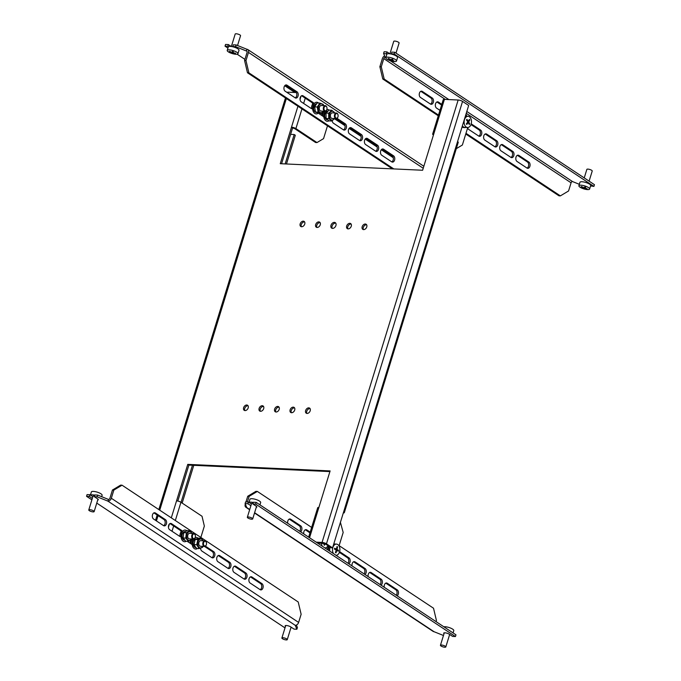 <?xml version="1.0" encoding="UTF-8"?>
<svg xmlns="http://www.w3.org/2000/svg" width="681" height="681" viewBox="0 0 681 681"><rect width="100%" height="100%" fill="white"/><g stroke="black" fill="none" stroke-linecap="round" stroke-linejoin="round"><path stroke-width="1.02" d="M326.156 548.758A3.269 2.145 -87.4 0 1 325.79 547.805M262.262 405.714A3.039 2.137 -56.5 0 0 259.333 407.851A3.039 2.137 -56.5 0 0 259.725 411.043A3.039 2.137 -56.5 0 0 260.551 411.298A3.039 2.137 -56.5 0 0 263.479 409.162A3.039 2.137 -56.5 0 0 263.087 405.978A3.039 2.137 -56.5 0 0 262.262 405.714M263.556 406.472A3.039 2.137 -56.5 0 0 263.377 406.455A3.039 2.137 -56.5 0 0 260.67 408.166A3.039 2.137 -56.5 0 0 260.363 411.281M293.273 407.144A3.039 2.137 -56.5 0 0 290.336 409.281A3.039 2.137 -56.5 0 0 290.736 412.473A3.039 2.137 -56.5 0 0 291.553 412.729A3.039 2.137 -56.5 0 0 294.49 410.592A3.039 2.137 -56.5 0 0 294.09 407.408A3.039 2.137 -56.5 0 0 293.273 407.144M294.567 407.902A3.039 2.137 -56.5 0 0 294.379 407.885A3.039 2.137 -56.5 0 0 291.681 409.596A3.039 2.137 -56.5 0 0 291.374 412.712M318.819 221.878A3.039 2.137 -56.5 0 0 315.89 224.015A3.039 2.137 -56.5 0 0 316.282 227.207A3.039 2.137 -56.5 0 0 317.099 227.463A3.039 2.137 -56.5 0 0 320.036 225.326A3.039 2.137 -56.5 0 0 319.644 222.142A3.039 2.137 -56.5 0 0 318.819 221.878M320.113 222.636A3.039 2.137 -56.5 0 0 319.934 222.619A3.039 2.137 -56.5 0 0 317.227 224.33A3.039 2.137 -56.5 0 0 316.92 227.445M349.83 223.308A3.039 2.137 -56.5 0 0 346.893 225.445A3.039 2.137 -56.5 0 0 347.293 228.637A3.039 2.137 -56.5 0 0 348.11 228.893A3.039 2.137 -56.5 0 0 351.047 226.756A3.039 2.137 -56.5 0 0 350.647 223.564A3.039 2.137 -56.5 0 0 349.83 223.308M351.124 224.066A3.039 2.137 -56.5 0 0 350.936 224.04A3.039 2.137 -56.5 0 0 348.238 225.76A3.039 2.137 -56.5 0 0 347.931 228.876M246.76 405.008A3.039 2.137 -56.5 0 0 243.824 407.144A3.039 2.137 -56.5 0 0 244.224 410.328A3.039 2.137 -56.5 0 0 245.041 410.592A3.039 2.137 -56.5 0 0 247.978 408.455A3.039 2.137 -56.5 0 0 247.586 405.263A3.039 2.137 -56.5 0 0 246.76 405.008M248.054 405.757A3.039 2.137 -56.5 0 0 247.875 405.74A3.039 2.137 -56.5 0 0 245.169 407.459A3.039 2.137 -56.5 0 0 244.862 410.566M303.317 221.163A3.039 2.137 -56.5 0 0 300.381 223.3A3.039 2.137 -56.5 0 0 300.781 226.492A3.039 2.137 -56.5 0 0 301.598 226.747A3.039 2.137 -56.5 0 0 304.535 224.611A3.039 2.137 -56.5 0 0 304.135 221.427A3.039 2.137 -56.5 0 0 303.317 221.163M304.611 221.921A3.039 2.137 -56.5 0 0 304.424 221.904A3.039 2.137 -56.5 0 0 301.726 223.615A3.039 2.137 -56.5 0 0 301.419 226.73M277.771 406.429A3.039 2.137 -56.5 0 0 274.835 408.566A3.039 2.137 -56.5 0 0 275.235 411.758A3.039 2.137 -56.5 0 0 276.052 412.014A3.039 2.137 -56.5 0 0 278.989 409.877A3.039 2.137 -56.5 0 0 278.589 406.693A3.039 2.137 -56.5 0 0 277.771 406.429M279.057 407.187A3.039 2.137 -56.5 0 0 278.878 407.17A3.039 2.137 -56.5 0 0 276.171 408.881A3.039 2.137 -56.5 0 0 275.873 411.996M334.388 222.381A3.269 2.298 -56.5 0 0 331.23 224.679A3.269 2.298 -56.5 0 0 331.656 228.118A3.269 2.298 -56.5 0 0 332.541 228.39A3.269 2.298 -56.5 0 0 335.699 226.092A3.269 2.298 -56.5 0 0 335.273 222.661A3.269 2.298 -56.5 0 0 334.388 222.381M335.75 223.147A3.269 2.298 -56.5 0 0 335.503 223.113A3.269 2.298 -56.5 0 0 332.566 224.994A3.269 2.298 -56.5 0 0 332.285 228.365M308.774 407.859A3.039 2.137 -56.5 0 0 305.837 409.996A3.039 2.137 -56.5 0 0 306.237 413.188A3.039 2.137 -56.5 0 0 307.054 413.444A3.039 2.137 -56.5 0 0 309.991 411.307A3.039 2.137 -56.5 0 0 309.6 408.115A3.039 2.137 -56.5 0 0 308.774 407.859M310.068 408.617A3.039 2.137 -56.5 0 0 309.889 408.591A3.039 2.137 -56.5 0 0 307.182 410.311A3.039 2.137 -56.5 0 0 306.876 413.427M365.331 224.023A3.039 2.137 -56.5 0 0 362.394 226.16A3.039 2.137 -56.5 0 0 362.794 229.344A3.039 2.137 -56.5 0 0 363.611 229.608A3.039 2.137 -56.5 0 0 366.548 227.471A3.039 2.137 -56.5 0 0 366.148 224.279A3.039 2.137 -56.5 0 0 365.331 224.023M366.625 224.773A3.039 2.137 -56.5 0 0 366.438 224.756A3.039 2.137 -56.5 0 0 363.739 226.475A3.039 2.137 -56.5 0 0 363.433 229.591M200.852 537.445L204.351 526.072L202.027 516.258L180.942 502.272A3.269 0.902 17.1 0 0 176.532 500.875L187.76 464.365L330.115 470.92L309.549 537.752M339.027 545.949L343.181 532.465L340.415 522.353M281.576 163.755L292.6 127.917L291.494 127.185L297.938 106.227M316.188 542.153L322.053 542.425L458.16 100.013L444.412 99.375L422.612 170.25L280.266 163.695L291.494 127.185A3.269 0.902 -162.9 0 1 295.903 128.581L301.955 108.892M458.16 100.013A3.269 0.902 17.1 0 1 462.561 101.409L326.463 543.821L332.566 547.873L331.153 547.805L325.05 543.761L317.295 542.885M332.566 547.873L457.572 141.537A3.269 0.902 17.1 0 1 458.228 142.389L344.331 512.64A3.269 0.902 -162.9 0 0 343.667 511.789M462.561 101.409L468.673 105.461L457.572 141.537M177.809 501.054L188.875 465.097L329.902 471.592M296.32 92.556L288.327 92.19L288.037 93.11M188.875 465.097L187.76 464.365M326.463 543.821A3.269 0.902 -162.9 0 0 322.053 542.425M287.135 92.514A3.269 0.902 17.1 0 1 288.327 92.19M343.301 512.972A3.269 0.902 -162.9 0 0 344.331 512.64M182.159 503.08L193.779 465.327M286.48 163.976L295.316 135.264L294.209 134.532L285.16 163.917M181.052 502.348L192.459 465.259M290.617 134.361L294.209 134.532M433.84 133.74A3.269 0.902 -162.9 0 0 432.656 134.063A3.269 0.902 -162.9 0 0 433.32 134.915L433.456 135M432.656 134.063L443.229 99.698A3.269 0.902 17.1 0 1 444.412 99.375M465.949 114.306L466.774 116.23M467.762 127.5L462.365 145.027L456.296 148.671M295.903 128.581L316.988 142.567L315.584 142.499L294.49 128.522L292.6 127.917M316.988 142.567L323.543 138.635L327.484 125.823M308.646 537.156L317.695 507.754A3.269 0.902 17.1 0 1 318.878 507.43M444.012 633.722A3.269 0.902 17.1 0 1 443.706 633.134A3.269 0.902 17.1 0 1 444.889 632.811A3.269 0.902 17.1 0 1 449.298 634.215L452.627 636.42L455.444 636.548L455.972 634.828L256.201 502.382L253.383 502.255L252.855 503.974L256.184 506.179A3.269 0.902 17.1 0 1 256.848 507.03A3.269 0.902 17.1 0 1 256.26 507.336M250.889 505.711L247.918 503.744L245.1 503.617L246.769 507.541L249.723 509.507M254.6 512.733L434.052 631.713L443.467 635.492M252.855 503.974L255.673 504.102L455.444 636.548M245.1 503.617L245.628 501.897L248.446 502.025L251.417 503.991M255.673 504.102L256.201 502.382M247.918 503.744L248.446 502.025M348 563.247A3.269 2.145 92.6 0 0 347.557 557.79L339.376 552.359M369.681 572.457A3.269 2.145 -87.4 0 1 369.757 572.508L379.743 579.131A3.269 2.145 -87.4 0 1 380.185 584.579M249.646 509.763L245.884 507.26A3.269 2.298 -56.5 0 1 245.22 504.425L245.313 504.119M245.994 501.914L247.731 496.262L255.928 491.35L257.333 491.418L311.643 527.417M309.966 532.865L305.386 529.827A3.269 2.145 92.6 0 0 305.309 529.784M299.717 531.24A3.269 2.145 92.6 0 0 299.282 525.783L289.297 519.16A3.269 2.145 92.6 0 0 289.212 519.109M353.584 561.791A3.269 2.145 -87.4 0 1 353.66 561.842L363.654 568.465A3.269 2.145 -87.4 0 1 364.088 573.913M385.769 583.132A3.269 2.145 -87.4 0 1 385.846 583.174L395.84 589.797A3.269 2.145 -87.4 0 1 396.274 595.254M348.876 563.825A3.269 2.145 92.6 0 0 350.196 560.812A3.269 2.145 92.6 0 0 348.97 557.858L339.606 551.644M300.602 531.818A3.269 2.145 92.6 0 0 301.921 528.805A3.269 2.145 92.6 0 0 300.696 525.851L290.702 519.228A3.269 2.145 92.6 0 0 289.927 518.965A3.269 2.145 92.6 0 0 287.714 523.272M310.195 532.15L306.799 529.895A3.269 2.145 92.6 0 0 306.024 529.631A3.269 2.145 92.6 0 0 303.803 533.947M339.121 545.643L433.525 608.227L436.427 620.493L436.078 621.642M257.333 491.418L249.144 496.33L247.731 496.262M247.407 501.974L249.144 496.33M352.086 565.954A3.269 2.145 -87.4 0 1 354.299 561.638A3.269 2.145 -87.4 0 1 355.073 561.902L365.059 568.524A3.269 2.145 -87.4 0 1 366.284 571.478A3.269 2.145 -87.4 0 1 364.973 574.5M368.174 576.62A3.269 2.145 -87.4 0 1 370.396 572.312A3.269 2.145 -87.4 0 1 371.171 572.576L381.156 579.199A3.269 2.145 -87.4 0 1 382.381 582.153A3.269 2.145 -87.4 0 1 381.062 585.166M384.271 587.294A3.269 2.145 -87.4 0 1 386.485 582.979A3.269 2.145 -87.4 0 1 387.259 583.242L397.244 589.865A3.269 2.145 -87.4 0 1 398.47 592.819A3.269 2.145 -87.4 0 1 397.159 595.832M434.052 631.713A3.269 2.298 123.5 0 1 433.167 631.432L254.524 512.989M245.884 507.26A3.269 2.298 -56.5 0 0 246.769 507.541M228.373 44.58L227.846 46.299L225.028 46.172L225.556 44.452L228.373 44.58L231.276 46.504M248.888 72.841L247.475 72.773L244.573 60.507L247.084 52.343A1.405 0.987 -56.5 0 0 246.42 51.007L235.6 46.657L232.783 46.529L233.311 44.81L236.128 44.937L246.948 49.287A3.269 2.298 -56.5 0 1 247.833 49.568A3.269 2.298 -56.5 0 1 248.488 52.411L245.977 60.566L248.888 72.841L393.805 168.922M227.846 46.299L228.467 46.717M225.028 46.172L227.931 48.096M237.141 54.199L244.922 59.358M284.726 85.746L294.899 92.488M334.448 118.715L345.012 125.713M349.098 128.428L361.1 136.387M365.186 139.094L377.197 147.053M381.283 149.76L393.286 157.728M233.404 46.938L232.783 46.529M236.128 44.937L235.6 46.657M337.01 118.332L345.276 123.814A3.269 2.145 -87.4 0 1 346.433 127.526A3.269 2.145 -87.4 0 1 344.203 130.097A3.269 2.145 -87.4 0 1 343.428 129.833L333.443 123.21A3.269 2.145 -87.4 0 1 332.234 120.758M367.476 138.532A3.269 2.145 92.6 0 0 366.701 138.269A3.269 2.145 92.6 0 0 364.471 140.839A3.269 2.145 92.6 0 0 365.629 144.551L375.614 151.173A3.269 2.145 92.6 0 0 376.389 151.429A3.269 2.145 92.6 0 0 378.619 148.867A3.269 2.145 92.6 0 0 377.461 145.155L367.476 138.532L366.063 138.473A3.269 2.145 92.6 0 0 365.986 138.422M323.807 116.826L318.274 113.157M312.017 108.756A3.269 2.145 -87.4 0 1 311.243 108.492L301.257 101.869A3.269 2.145 -87.4 0 1 300.1 98.158A3.269 2.145 -87.4 0 1 302.33 95.595A3.269 2.145 -87.4 0 1 303.105 95.859L313.09 102.482A3.269 2.145 -87.4 0 1 314.026 103.733M287.007 85.185L297.001 91.807A3.269 2.145 -87.4 0 1 298.159 95.519A3.269 2.145 -87.4 0 1 295.929 98.081A3.269 2.145 -87.4 0 1 295.154 97.826L285.16 91.203A3.269 2.145 -87.4 0 1 284.003 87.491A3.269 2.145 -87.4 0 1 286.233 84.921A3.269 2.145 -87.4 0 1 287.007 85.185L285.603 85.125L295.588 91.748A3.269 2.145 -87.4 0 1 296.805 94.914A3.269 2.145 -87.4 0 1 295.231 97.868M351.379 127.866A3.269 2.145 92.6 0 0 350.604 127.602A3.269 2.145 92.6 0 0 348.374 130.165A3.269 2.145 92.6 0 0 349.532 133.876L359.517 140.499A3.269 2.145 92.6 0 0 360.292 140.763A3.269 2.145 92.6 0 0 362.53 138.2A3.269 2.145 92.6 0 0 361.373 134.489L351.379 127.866L349.974 127.798A3.269 2.145 92.6 0 0 349.898 127.747M383.565 149.207A3.269 2.145 92.6 0 0 382.79 148.943A3.269 2.145 92.6 0 0 380.56 151.505A3.269 2.145 92.6 0 0 381.718 155.217L391.703 161.84A3.269 2.145 92.6 0 0 392.477 162.104A3.269 2.145 92.6 0 0 394.708 159.541A3.269 2.145 92.6 0 0 393.558 155.83L383.565 149.207L382.16 149.139A3.269 2.145 92.6 0 0 382.084 149.088M336.159 118.639L343.871 123.755A3.269 2.145 -87.4 0 1 345.088 126.921A3.269 2.145 -87.4 0 1 343.505 129.884M301.615 95.74A3.269 2.145 -87.4 0 1 301.692 95.791L311.685 102.414A3.269 2.145 -87.4 0 1 312.715 103.938M247.475 72.773L392.401 168.854M359.602 140.55A3.269 2.145 92.6 0 0 361.177 137.596A3.269 2.145 92.6 0 0 359.96 134.421L349.974 127.798M375.691 151.216A3.269 2.145 92.6 0 0 377.274 148.262A3.269 2.145 92.6 0 0 376.057 145.096L366.063 138.473M391.788 161.891A3.269 2.145 92.6 0 0 393.363 158.928A3.269 2.145 92.6 0 0 392.145 155.762L382.16 149.139M247.058 51.424L246.42 51.007L246.948 49.287M244.573 60.507L245.977 60.566M387.029 54.012L383.582 53.467L384.11 51.756L386.936 51.884L389.83 53.808M391.864 52.105L394.682 52.241L394.154 53.961L391.337 53.825L391.864 52.105M590.58 185.922L593.926 186.407L594.453 184.687L394.682 52.241M593.926 186.407L394.154 53.961M391.958 54.242L391.337 53.825M383.582 53.467L385.25 57.4A1.405 0.987 -56.5 0 0 383.795 58.634L445.297 99.417M466.255 113.31L571.078 182.806A1.405 0.987 123.5 0 1 572.534 181.572L579.335 184.304M386.399 53.603L386.936 51.884M478.811 136.106A3.269 2.145 92.6 0 0 480.386 133.153A3.269 2.145 92.6 0 0 479.169 129.986L470.98 124.555M436.921 101.971A3.269 2.145 -87.4 0 1 436.998 102.022L441.577 105.061M465.983 133.297L560.378 195.881L558.965 195.813L465.753 134.021M438.275 115.796L382.782 79.005L379.87 66.738L382.381 58.575A3.269 2.298 -56.5 0 1 384.62 55.927M494.9 146.781A3.269 2.145 92.6 0 0 496.483 143.827A3.269 2.145 92.6 0 0 495.266 140.652L485.272 134.029A3.269 2.145 92.6 0 0 485.195 133.978M510.997 157.447A3.269 2.145 92.6 0 0 512.572 154.493A3.269 2.145 92.6 0 0 511.354 151.318L501.369 144.695A3.269 2.145 92.6 0 0 501.293 144.653M527.085 168.122A3.269 2.145 92.6 0 0 528.669 165.16A3.269 2.145 92.6 0 0 527.452 161.993L517.458 155.37A3.269 2.145 92.6 0 0 517.381 155.319M420.824 91.305A3.269 2.145 -87.4 0 1 420.901 91.356L430.894 97.979A3.269 2.145 -87.4 0 1 432.112 101.146A3.269 2.145 -87.4 0 1 430.528 104.099M467.677 127.781A3.269 2.145 92.6 0 0 468.741 129.441L478.734 136.064A3.269 2.145 92.6 0 0 479.509 136.328A3.269 2.145 92.6 0 0 481.739 133.757A3.269 2.145 92.6 0 0 480.582 130.045L471.218 123.84M518.871 155.43A3.269 2.145 92.6 0 0 518.096 155.174A3.269 2.145 92.6 0 0 515.866 157.737A3.269 2.145 92.6 0 0 517.024 161.448L527.009 168.071A3.269 2.145 92.6 0 0 527.784 168.335A3.269 2.145 92.6 0 0 530.014 165.772A3.269 2.145 92.6 0 0 528.856 162.052L518.871 155.43L517.458 155.37M502.774 144.764A3.269 2.145 92.6 0 0 501.999 144.5A3.269 2.145 92.6 0 0 499.769 147.062A3.269 2.145 92.6 0 0 500.927 150.782L510.92 157.396A3.269 2.145 92.6 0 0 511.695 157.66A3.269 2.145 92.6 0 0 513.925 155.098A3.269 2.145 92.6 0 0 512.767 151.386L502.774 144.764L501.369 144.695M486.685 134.097A3.269 2.145 92.6 0 0 485.911 133.834A3.269 2.145 92.6 0 0 483.68 136.396A3.269 2.145 92.6 0 0 484.838 140.107L494.823 146.73A3.269 2.145 92.6 0 0 495.598 146.994A3.269 2.145 92.6 0 0 497.828 144.432A3.269 2.145 92.6 0 0 496.67 140.72L486.685 134.097L485.272 134.029M379.87 66.738L381.283 66.798L383.795 58.634M381.283 66.798L384.186 79.073L382.782 79.005M438.496 115.072L384.186 79.073M560.378 195.881L568.567 190.969L571.078 182.806M439.952 110.348L436.555 108.1A3.269 2.145 -87.4 0 1 435.397 104.389A3.269 2.145 -87.4 0 1 437.636 101.827A3.269 2.145 -87.4 0 1 438.411 102.09L441.799 104.338M422.314 91.416L432.299 98.038A3.269 2.145 -87.4 0 1 433.456 101.75A3.269 2.145 -87.4 0 1 431.226 104.312A3.269 2.145 -87.4 0 1 430.452 104.057L420.466 97.434A3.269 2.145 -87.4 0 1 419.309 93.714A3.269 2.145 -87.4 0 1 421.539 91.152A3.269 2.145 -87.4 0 1 422.314 91.416L420.901 91.356M285.45 626.418A3.269 0.902 17.1 0 1 285.143 625.839A3.269 0.902 17.1 0 1 287.373 625.643A3.269 0.902 17.1 0 1 290.736 626.912L294.064 629.116L296.89 629.244L295.222 625.32L107.938 501.148L97.119 496.798L94.293 496.67L97.63 498.875A3.269 0.902 17.1 0 1 98.285 499.726A3.269 0.902 17.1 0 1 97.706 500.033M92.335 498.415L89.364 496.44L86.547 496.313L87.074 494.593L89.892 494.721L89.364 496.44M284.998 627.891L96.762 503.089M91.892 499.854L86.547 496.313M92.863 496.696L89.892 494.721M94.293 496.67L94.821 494.951L97.647 495.078L108.466 499.428A1.405 0.987 -56.5 0 0 109.922 498.194L112.433 490.031L120.622 485.119L122.035 485.187L113.838 490.099L111.326 498.254A3.269 2.298 -56.5 0 1 107.938 501.148L108.466 499.428M296.38 625.073L297.418 627.533L296.89 629.244M97.119 496.798L97.647 495.078M205.398 546.145L213.664 551.627A3.269 2.145 -87.4 0 1 214.821 555.338A3.269 2.145 -87.4 0 1 212.591 557.901A3.269 2.145 -87.4 0 1 211.817 557.637L201.831 551.014A3.269 2.145 -87.4 0 1 200.606 548.171M182.414 531.538A3.269 2.145 92.6 0 0 181.478 530.286L171.493 523.663A3.269 2.145 92.6 0 0 170.718 523.4A3.269 2.145 92.6 0 0 168.488 525.962A3.269 2.145 92.6 0 0 169.646 529.682L179.631 536.305A3.269 2.145 92.6 0 0 180.405 536.56M295.222 625.32A3.269 2.298 123.5 0 0 298.618 622.425L301.13 614.262L298.218 601.995L122.035 485.187M227.914 568.312L217.92 561.689A3.269 2.145 -87.4 0 1 216.762 557.977A3.269 2.145 -87.4 0 1 218.993 555.407A3.269 2.145 -87.4 0 1 219.767 555.67L229.761 562.293A3.269 2.145 -87.4 0 1 230.919 566.005A3.269 2.145 -87.4 0 1 228.688 568.575A3.269 2.145 -87.4 0 1 227.914 568.312M244.002 578.978L234.017 572.355A3.269 2.145 -87.4 0 1 232.859 568.644A3.269 2.145 -87.4 0 1 235.09 566.081A3.269 2.145 -87.4 0 1 235.864 566.345L245.85 572.968A3.269 2.145 -87.4 0 1 247.007 576.679A3.269 2.145 -87.4 0 1 244.777 579.242A3.269 2.145 -87.4 0 1 244.002 578.978M260.099 589.644L250.106 583.021A3.269 2.145 -87.4 0 1 248.948 579.31A3.269 2.145 -87.4 0 1 251.178 576.747A3.269 2.145 -87.4 0 1 251.953 577.011L261.947 583.634A3.269 2.145 -87.4 0 1 263.104 587.345A3.269 2.145 -87.4 0 1 260.866 589.908A3.269 2.145 -87.4 0 1 260.099 589.644M187.284 541.369L192.195 544.63M163.542 525.63A3.269 2.145 92.6 0 0 164.317 525.894A3.269 2.145 92.6 0 0 166.547 523.331A3.269 2.145 92.6 0 0 165.389 519.62L155.404 512.997A3.269 2.145 92.6 0 0 154.63 512.733A3.269 2.145 92.6 0 0 152.391 515.296A3.269 2.145 92.6 0 0 153.548 519.007L163.542 525.63M204.547 546.451L212.259 551.559A3.269 2.145 -87.4 0 1 213.476 554.734A3.269 2.145 -87.4 0 1 211.893 557.688M250.472 576.901A3.269 2.145 -87.4 0 1 250.548 576.943L260.534 583.566A3.269 2.145 -87.4 0 1 261.751 586.741A3.269 2.145 -87.4 0 1 260.176 589.695M234.375 566.226A3.269 2.145 -87.4 0 1 234.451 566.277L244.445 572.9A3.269 2.145 -87.4 0 1 245.662 576.066A3.269 2.145 -87.4 0 1 244.079 579.029M218.286 555.56A3.269 2.145 -87.4 0 1 218.363 555.611L228.348 562.234A3.269 2.145 -87.4 0 1 229.565 565.4A3.269 2.145 -87.4 0 1 227.99 568.354M181.103 531.75A3.269 2.145 92.6 0 0 180.073 530.218L170.08 523.604A3.269 2.145 92.6 0 0 170.003 523.553M163.619 525.681A3.269 2.145 92.6 0 0 165.194 522.727A3.269 2.145 92.6 0 0 163.976 519.552L153.991 512.929A3.269 2.145 92.6 0 0 153.915 512.878M113.838 490.099L112.433 490.031M396.001 53.109L399.109 43.005A2.809 0.775 -162.9 0 0 397.747 41.847A2.809 0.775 -162.9 0 0 393.746 41.354L389.915 53.816M396.504 61.009L397.559 57.57A5.61 1.549 -162.9 0 0 394.835 55.255A5.61 1.549 -162.9 0 0 386.834 54.267L385.778 57.706A5.61 1.549 -162.9 0 0 388.502 60.022A5.61 1.549 -162.9 0 0 395.831 61.469A5.61 1.549 -162.9 0 0 396.504 61.009A5.61 1.549 -162.9 0 0 393.78 58.694A5.61 1.549 -162.9 0 0 386.45 57.247A5.61 1.549 -162.9 0 0 385.778 57.706M388.374 58.506A28.151 11.211 -65.7 0 0 388.596 58.455A28.33 24.78 75.9 0 0 390.817 59.63A28.33 11.288 -65.7 0 0 392.137 59.153A28.151 24.627 75.9 0 0 392.92 59.502A28.33 11.288 114.3 0 1 391.601 59.988A28.33 24.78 75.9 0 0 393.916 60.847A28.151 11.211 114.3 0 1 393.695 60.907A28.151 11.211 114.3 0 1 393.473 60.958A28.33 24.78 -104.1 0 1 391.158 60.098A28.33 11.288 114.3 0 1 389.932 60.26A28.151 24.627 -104.1 0 1 389.149 59.902A28.33 11.288 -65.7 0 0 390.375 59.741A28.33 24.78 -104.1 0 1 388.161 58.557A28.151 11.211 -65.7 0 0 388.374 58.506M391.601 59.988L391.813 59.29M391.158 60.098L391.354 59.468M389.932 60.26L390.068 59.809M589.108 181.146L592.223 171.033A2.809 0.775 -162.9 0 0 590.47 169.714A2.809 0.775 -162.9 0 0 586.86 169.382L584.238 177.911M589.618 189.037L590.674 185.607A5.61 1.549 -162.9 0 0 587.175 182.968A5.61 1.549 -162.9 0 0 579.948 182.304L578.893 185.743A5.61 1.549 -162.9 0 0 582.4 188.382A5.61 1.549 -162.9 0 0 589.303 189.378A5.61 1.549 -162.9 0 0 589.618 189.037A5.61 1.549 -162.9 0 0 586.111 186.398A5.61 1.549 -162.9 0 0 579.208 185.411A5.61 1.549 -162.9 0 0 578.893 185.743M581.285 186.62A28.151 7.168 -68.6 0 0 581.438 186.534A28.33 26.261 62 0 0 583.83 187.65A28.33 7.21 -68.6 0 0 584.783 187.011A28.151 26.091 62 0 0 585.626 187.343A28.33 7.21 111.4 0 1 584.673 187.982A28.33 26.261 62 0 0 587.167 188.782A28.151 7.168 111.4 0 1 587.005 188.867A28.151 7.168 111.4 0 1 586.852 188.943A28.33 26.261 -118 0 1 584.366 188.143A28.33 7.21 111.4 0 1 583.515 188.467A28.151 26.091 -118 0 1 582.672 188.135A28.33 7.21 -68.6 0 0 583.523 187.82A28.33 26.261 -118 0 1 581.131 186.696A28.151 7.168 -68.6 0 0 581.285 186.62M584.673 187.982L584.953 187.079M584.366 188.143L584.69 187.079M583.515 188.467L583.77 187.624M237.533 45.508L240.555 35.701A2.809 0.775 -162.9 0 0 238.222 34.178A2.809 0.775 -162.9 0 0 235.192 34.05L231.353 46.512M237.95 53.705L239.005 50.266A5.61 1.549 -162.9 0 0 234.349 47.219A5.61 1.549 -162.9 0 0 228.28 46.972L227.224 50.403A5.61 1.549 -162.9 0 0 231.88 53.458A5.61 1.549 -162.9 0 0 237.916 53.773A5.61 1.549 -162.9 0 0 237.95 53.705A5.61 1.549 -162.9 0 0 233.294 50.658A5.61 1.549 -162.9 0 0 227.25 50.334A5.61 1.549 -162.9 0 0 227.224 50.403M229.454 51.433A28.151 1.268 -72.2 0 0 229.514 51.313A28.33 27.197 26.8 0 0 232.042 52.301A28.33 1.277 -72.2 0 0 232.434 51.467A28.151 27.027 26.8 0 0 233.319 51.756A28.33 1.277 107.8 0 1 232.928 52.59A28.33 27.197 26.8 0 0 235.558 53.263A28.151 1.268 107.8 0 1 235.498 53.382A28.151 1.268 107.8 0 1 235.439 53.493A28.33 27.197 -153.2 0 1 232.817 52.82A28.33 1.277 107.8 0 1 232.519 53.339A28.151 27.027 -153.2 0 1 231.634 53.05A28.33 1.277 -72.2 0 0 231.923 52.539A28.33 27.197 -153.2 0 1 229.395 51.543A28.151 1.268 -72.2 0 0 229.454 51.433M232.928 52.59L233.2 51.713M232.817 52.82L233.157 51.705M232.519 53.339L233.038 51.662M251.119 517.671A2.809 0.775 17.1 0 1 252.702 518.913A2.809 0.775 17.1 0 1 248.914 518.513A2.809 0.775 17.1 0 1 247.339 517.271A2.809 0.775 17.1 0 1 251.119 517.671M248.982 502.382L249.944 499.258A5.61 1.549 17.1 0 1 250.395 498.867A5.61 1.549 17.1 0 1 257.512 500.058A5.61 1.549 17.1 0 1 260.661 502.561L259.955 504.868M249.076 502.442A5.61 1.549 17.1 0 1 253.306 502.493M247.339 517.271L251.561 503.523A2.809 0.775 17.1 0 1 253.068 503.285M444.642 645.886A2.809 0.775 17.1 0 1 445.808 646.95A2.809 0.775 17.1 0 1 441.62 646.363A2.809 0.775 17.1 0 1 440.445 645.299A2.809 0.775 17.1 0 1 444.642 645.886M443.859 626.801A5.61 1.549 17.1 0 1 443.969 626.784A5.61 1.549 17.1 0 1 451.443 628.461A5.61 1.549 17.1 0 1 453.776 630.597L453.069 632.904M93.34 510.741A2.809 0.775 17.1 0 1 94.14 511.618A2.809 0.775 17.1 0 1 92.403 511.814A2.809 0.775 17.1 0 1 89.586 510.835A2.809 0.775 17.1 0 1 88.777 509.967A2.809 0.775 17.1 0 1 90.522 509.771A2.809 0.775 17.1 0 1 93.34 510.741M90.42 495.078L91.382 491.963A5.61 1.549 17.1 0 1 92.888 491.393A5.61 1.549 17.1 0 1 100.499 493.512A5.61 1.549 17.1 0 1 102.107 495.257L101.665 496.696M90.513 495.138A5.61 1.549 17.1 0 1 94.753 495.189M88.777 509.967L93.008 496.219A2.809 0.775 17.1 0 1 94.506 495.989M286.752 638.965A2.809 0.775 17.1 0 1 287.254 639.646A2.809 0.775 17.1 0 1 285.288 639.808A2.809 0.775 17.1 0 1 282.385 638.676A2.809 0.775 17.1 0 1 281.891 637.995A2.809 0.775 17.1 0 1 283.858 637.842A2.809 0.775 17.1 0 1 286.752 638.965M462.382 125.891A5.61 3.686 92.6 0 0 464.731 127.373L467.549 127.5A5.61 3.686 92.6 0 0 470.29 125.891A5.61 3.686 92.6 0 0 470.537 117.966A5.61 3.686 92.6 0 0 468.068 116.289A5.61 3.686 92.6 0 0 465.327 117.898A5.61 3.686 92.6 0 0 465.08 125.823A5.61 3.686 92.6 0 0 467.549 127.5M466.553 124.138A28.151 14.684 -145.2 0 0 466.34 123.806A28.33 15.442 -31.8 0 0 467.796 121.908A28.33 14.778 -145.2 0 0 466.459 119.975A28.151 15.34 -31.8 0 0 466.919 119.32A28.33 14.778 34.8 0 1 468.247 121.252A28.33 15.442 -31.8 0 0 469.439 119.345A28.151 14.684 34.8 0 1 469.643 119.677A28.151 14.684 34.8 0 1 469.847 120.018A28.33 15.442 148.2 0 1 468.664 121.925A28.33 14.778 34.8 0 1 469.728 123.848A28.151 15.34 148.2 0 1 469.269 124.504A28.33 14.778 -145.2 0 0 468.205 122.58A28.33 15.442 148.2 0 1 466.757 124.47A28.151 14.684 -145.2 0 0 466.553 124.138M469.728 123.848L468.911 123.806M468.205 122.58L467.336 122.537M468.247 121.252L467.336 121.209M469.847 120.018L469.064 119.975M468.664 121.925L467.77 121.882M465.446 115.94A5.848 3.839 -87.4 0 1 466.323 116.213M465.804 127.424A5.848 3.839 -87.4 0 1 464.723 127.602L463.591 127.551A5.848 3.839 -87.4 0 1 462.05 126.972M464.723 127.602A5.848 3.839 -87.4 0 1 462.314 126.113M318.606 542.944A5.61 3.686 92.6 0 0 318.708 543.821M324.939 547.95A5.61 3.686 92.6 0 0 327.97 545.694M321.423 543.08A5.61 3.686 92.6 0 0 322.343 546.23M325.186 543.847A28.33 18.259 135.4 0 1 324.428 545.277A28.151 11.032 -155.6 0 0 324.182 545.021A28.151 11.032 -155.6 0 0 323.926 544.766A28.33 18.259 -44.6 0 0 324.59 543.515M318.529 543.71A5.848 3.839 -87.4 0 1 318.453 542.944M330.132 547.124A5.61 3.686 92.6 0 0 329.953 547.703A5.61 3.686 92.6 0 0 329.808 551.184M336.031 555.313A5.61 3.686 92.6 0 0 339.623 551.576A5.61 3.686 92.6 0 0 337.563 544.417A5.61 3.686 92.6 0 0 336.457 544.102A5.61 3.686 92.6 0 0 332.771 547.839A5.61 3.686 92.6 0 0 333.443 553.593M335.707 552.717A28.151 6.469 -165.5 0 0 335.427 552.555A28.33 20.353 -61.4 0 0 336.218 550.01A28.33 6.512 -165.5 0 0 334.431 549.099A28.151 20.234 -61.4 0 0 334.652 548.222A28.33 6.512 14.5 0 1 336.44 549.124A28.33 20.353 -61.4 0 0 336.976 546.562A28.151 6.469 14.5 0 1 337.257 546.724A28.151 6.469 14.5 0 1 337.546 546.877A28.33 20.353 118.6 0 1 337.018 549.439A28.33 6.512 14.5 0 1 338.542 550.333A28.151 20.234 118.6 0 1 338.312 551.218A28.33 6.512 -165.5 0 0 336.789 550.316A28.33 20.353 118.6 0 1 335.997 552.87A28.151 6.469 -165.5 0 0 335.707 552.717M338.542 550.333L336.405 550.299M336.789 550.316L336.142 550.291M336.44 549.124L334.448 549.039M337.546 546.877L336.925 546.852M337.018 549.439L334.924 549.346M328.421 550.265A5.848 3.839 -87.4 0 1 329.076 546.426M329.63 551.065A5.848 3.839 -87.4 0 1 329.987 547.03M333.835 543.753A5.848 3.839 -87.4 0 1 334.711 544.017M327.467 549.635A2.996 1.966 92.6 0 1 329.051 546.485L329.034 546.52A2.996 1.966 92.6 0 0 329 546.502M325.126 106.253A2.341 1.532 92.6 0 0 324.003 109.147A2.341 1.532 92.6 0 0 325.867 110.739A2.341 1.532 92.6 0 0 326.778 109.709A2.341 1.532 92.6 0 0 326.88 107.402A2.341 1.532 92.6 0 0 325.126 106.253M326.727 109.811A2.809 1.839 -87.4 0 1 326.676 109.93A2.809 1.839 -87.4 0 1 325.586 111.173A2.809 1.839 -87.4 0 1 325.016 111.284A2.809 1.839 -87.4 0 1 323.305 108.832A2.809 1.839 -87.4 0 1 324.701 105.785A2.809 1.839 -87.4 0 1 325.271 105.674A2.809 1.839 -87.4 0 1 326.803 107.172A2.809 1.839 -87.4 0 1 326.846 107.292M316.469 103.742A4.35 2.852 92.6 0 0 315.788 103.904A4.35 2.852 92.6 0 0 313.626 108.594A4.35 2.852 92.6 0 0 316.239 112.425M311.515 108.637A5.848 3.839 -87.4 0 1 313.592 102.942M318.248 113.148A5.848 3.839 -87.4 0 1 316.205 113.914A5.848 3.839 -87.4 0 1 312.749 109.701A5.848 3.839 -87.4 0 1 316.742 102.244A5.848 3.839 -87.4 0 1 318.538 103.035M321.568 110.986A2.809 1.839 -87.4 0 1 319.466 109.598A2.809 1.839 -87.4 0 1 319.593 106.84A2.809 1.839 -87.4 0 1 320.683 105.598A2.809 1.839 -87.4 0 1 321.815 105.657M318.878 113.335L315.465 112.042L314.613 106.857L317.176 102.967L319.857 103.095L317.295 106.985L318.146 112.161L321.551 113.455L318.878 113.335M323.245 111.199A4.426 2.903 -87.4 0 1 321.824 112.544A4.426 2.903 -87.4 0 1 318.299 109.522A4.426 2.903 -87.4 0 1 320.428 104.048A4.426 2.903 -87.4 0 1 323.501 105.598M318.146 112.161L315.465 112.042M321.551 113.455L323.347 111.207M323.679 105.606L323.262 104.389L319.857 103.095M317.295 106.985L314.613 106.857M336.567 113.523A2.341 1.532 92.6 0 0 335.061 115.983A2.341 1.532 92.6 0 0 336.618 118.188A2.341 1.532 92.6 0 0 337.878 117.064A2.341 1.532 92.6 0 0 337.98 114.766A2.341 1.532 92.6 0 0 336.567 113.523M337.827 117.175A2.809 1.839 -87.4 0 1 337.776 117.294A2.809 1.839 -87.4 0 1 336.269 118.639A2.809 1.839 -87.4 0 1 336.116 118.639A2.809 1.839 -87.4 0 1 334.397 115.872A2.809 1.839 -87.4 0 1 336.21 113.037A2.809 1.839 -87.4 0 1 336.371 113.037A2.809 1.839 -87.4 0 1 337.904 114.527A2.809 1.839 -87.4 0 1 337.946 114.655M323.245 112.348A2.996 1.966 92.6 0 0 321.662 115.395M320.036 113.386A5.848 3.839 92.6 0 0 319.874 114.221M327.774 111.097L327.774 111.097A4.35 2.852 92.6 0 0 327.527 111.097A4.35 2.852 92.6 0 0 324.718 115.489A4.35 2.852 92.6 0 0 327.374 119.779A4.35 2.852 92.6 0 0 327.467 119.788L327.374 119.779M322.615 116.034A5.848 3.839 -87.4 0 1 322.607 115.71A5.848 3.839 -87.4 0 1 323.858 111.224M328.983 120.784A5.848 3.839 -87.4 0 1 327.306 121.278A5.848 3.839 -87.4 0 1 323.73 115.761A5.848 3.839 -87.4 0 1 324.99 111.284L320.998 111.097M326.744 109.794A5.848 3.839 -87.4 0 1 327.842 109.598A5.848 3.839 -87.4 0 1 329.323 110.135M332.251 118.451A2.809 1.839 -87.4 0 1 330.557 116.962A2.809 1.839 -87.4 0 1 330.685 114.195A2.809 1.839 -87.4 0 1 332.2 112.85A2.809 1.839 -87.4 0 1 332.507 112.867M329.178 120.895L326.08 118.46L326.02 113.072L329.068 110.126L331.749 110.245L328.702 113.199L328.753 118.588L331.851 121.022L329.178 120.895M334.337 118.562A4.426 2.903 -87.4 0 1 332.268 120.069A4.426 2.903 -87.4 0 1 329.315 115.898A4.426 2.903 -87.4 0 1 332.183 111.233A4.426 2.903 -87.4 0 1 334.601 112.952M328.753 118.588L326.08 118.46M331.851 121.022L334.899 118.068M334.907 112.969L331.749 110.245M328.702 113.199L326.02 113.072M194.153 533.989A2.341 1.532 92.6 0 0 192.374 535.981A2.341 1.532 92.6 0 0 193.608 538.62A2.341 1.532 92.6 0 0 195.166 537.513A2.341 1.532 92.6 0 0 195.268 535.215A2.341 1.532 92.6 0 0 194.153 533.989M195.115 537.624A2.809 1.839 -87.4 0 1 195.072 537.743A2.809 1.839 -87.4 0 1 193.404 539.088A2.809 1.839 -87.4 0 1 193.208 539.063A2.809 1.839 -87.4 0 1 191.701 536.049A2.809 1.839 -87.4 0 1 193.659 533.487A2.809 1.839 -87.4 0 1 193.855 533.512A2.809 1.839 -87.4 0 1 195.192 534.977A2.809 1.839 -87.4 0 1 195.234 535.104M185.164 531.555A4.35 2.852 92.6 0 0 185.062 531.546A4.35 2.852 92.6 0 0 182.031 535.521A4.35 2.852 92.6 0 0 184.355 540.195L184.934 540.042M179.903 536.449A5.848 3.839 -87.4 0 1 181.98 530.754M186.134 541.318A5.848 3.839 -87.4 0 1 184.594 541.727A5.848 3.839 -87.4 0 1 184.185 541.676A5.848 3.839 -87.4 0 1 181.052 535.394A5.848 3.839 -87.4 0 1 185.13 530.048A5.848 3.839 -87.4 0 1 185.547 530.107A5.848 3.839 -87.4 0 1 186.798 530.729M189.582 538.901A2.809 1.839 -87.4 0 1 189.19 538.884A2.809 1.839 -87.4 0 1 187.854 537.411A2.809 1.839 -87.4 0 1 187.982 534.645A2.809 1.839 -87.4 0 1 189.846 533.325M185.785 541.301L183.078 537.99L183.708 532.644L187.045 530.618L189.718 530.737L186.381 532.763L185.751 538.109L188.467 541.429L185.785 541.301M191.633 539.011A4.426 2.903 -87.4 0 1 189.003 540.484A4.426 2.903 -87.4 0 1 186.654 535.496A4.426 2.903 -87.4 0 1 190.033 531.725A4.426 2.903 -87.4 0 1 191.889 533.402M185.751 538.109L183.078 537.99M188.467 541.429L191.923 539.02M192.434 534.057L189.718 530.737M186.381 532.763L183.708 532.644M205.475 541.421A2.341 1.532 92.6 0 0 203.525 543.004A2.341 1.532 92.6 0 0 204.496 545.907A2.341 1.532 92.6 0 0 206.266 544.877A2.341 1.532 92.6 0 0 206.369 542.57A2.341 1.532 92.6 0 0 205.475 541.421M206.215 544.979A2.809 1.839 -87.4 0 1 206.164 545.098A2.809 1.839 -87.4 0 1 204.504 546.451A2.809 1.839 -87.4 0 1 204.045 546.341A2.809 1.839 -87.4 0 1 202.819 543.208A2.809 1.839 -87.4 0 1 204.76 540.842A2.809 1.839 -87.4 0 1 205.219 540.952A2.809 1.839 -87.4 0 1 206.292 542.34A2.809 1.839 -87.4 0 1 206.334 542.459M191.633 540.152A2.996 1.966 92.6 0 0 190.152 542.229A2.996 1.966 92.6 0 0 190.05 543.208M188.373 541.421A5.848 3.839 92.6 0 0 188.373 541.429A5.848 3.839 92.6 0 0 188.262 542.025M196.222 538.909L196.162 538.901A4.35 2.852 92.6 0 0 193.157 542.57A4.35 2.852 92.6 0 0 195.055 547.422L195.66 547.141M195.609 547.575A4.35 2.852 92.6 0 0 195.617 547.575L196.179 547.473M191.003 543.838A5.848 3.839 -87.4 0 1 191.191 541.557A5.848 3.839 -87.4 0 1 192.246 539.037M197.439 548.545A5.848 3.839 -87.4 0 1 195.694 549.082A5.848 3.839 -87.4 0 1 192.323 541.608A5.848 3.839 -87.4 0 1 193.378 539.088M195.132 537.598A5.848 3.839 -87.4 0 1 196.23 537.411A5.848 3.839 -87.4 0 1 198.111 538.279M200.955 546.196A2.809 1.839 -87.4 0 1 200.027 546.153A2.809 1.839 -87.4 0 1 198.946 544.766A2.809 1.839 -87.4 0 1 199.073 542.008A2.809 1.839 -87.4 0 1 201.201 540.774M196.383 548.494L194.034 544.596L195.166 539.42L198.639 538.143L201.321 538.262L197.839 539.539L196.715 544.723L199.065 548.622L196.383 548.494M202.734 546.366A4.426 2.903 -87.4 0 1 199.686 547.711A4.426 2.903 -87.4 0 1 197.856 542.221A4.426 2.903 -87.4 0 1 201.542 539.216A4.426 2.903 -87.4 0 1 202.989 540.765M196.715 544.723L194.034 544.596M199.065 548.622L202.538 547.345L202.938 546.375M203.108 540.765L201.321 538.262M197.839 539.539L195.166 539.42M172.021 531.257L173.655 525.962M175.332 520.522L180.942 502.272M286.36 98.558L159.729 510.18M158.06 515.628L156.426 520.914M168.437 527.196L169.424 523.97M171.306 517.849L176.532 500.875M300.04 99.392L301.036 96.166M303.632 103.452L305.267 98.158M305.386 529.827L306.799 529.895M299.282 525.783L300.696 525.851M289.297 519.16L290.702 519.228M353.66 561.842L355.073 561.902M363.654 568.465L365.059 568.524M369.757 572.508L371.171 572.576M379.743 579.131L381.156 579.199M385.846 583.174L387.259 583.242M395.84 589.797L397.244 589.865M347.557 557.79L348.97 557.858M248.488 52.411L423.224 168.258M313.09 102.482L311.685 102.414M303.105 95.859L301.692 95.791M297.001 91.807L295.588 91.748M361.373 134.489L359.96 134.421M377.461 145.155L376.057 145.096M393.558 155.83L392.145 155.762M345.276 123.814L343.871 123.755M572.534 181.572L466.817 111.48M448.873 99.579L390.196 60.677M385.769 57.749L385.25 57.4M495.266 140.652L496.67 140.72M511.354 151.318L512.767 151.386M527.452 161.993L528.856 162.052M436.998 102.022L438.411 102.09M430.894 97.979L432.299 98.038M479.169 129.986L480.582 130.045M298.618 622.425L111.326 498.254M219.767 555.67L218.363 555.611M229.761 562.293L228.348 562.234M235.864 566.345L234.451 566.277M245.85 572.968L244.445 572.9M251.953 577.011L250.548 576.943M261.947 583.634L260.534 583.566M181.478 530.286L180.073 530.218M171.493 523.663L170.08 523.604M165.389 519.62L163.976 519.552M155.404 512.997L153.991 512.929M213.664 551.627L212.259 551.559M155.523 520.318L157.158 515.032M158.835 509.584L285.467 97.962M423.837 166.258L247.833 49.568M252.702 518.913L256.533 506.443M445.808 646.95L449.656 634.454M440.445 645.299L444.284 632.828M94.14 511.618L97.979 499.147M287.254 639.646L291.102 627.15M281.891 637.995L285.731 625.524M465.378 116.17L468.068 116.289M333.767 543.974L336.457 544.102M325.271 105.674L321.253 105.495M336.116 118.639L332.098 118.451M336.371 113.037L332.354 112.85M193.659 533.487L189.641 533.3M193.404 539.088L189.386 538.901M204.76 540.842L200.742 540.663M204.504 546.451L200.486 546.264"/></g></svg>
